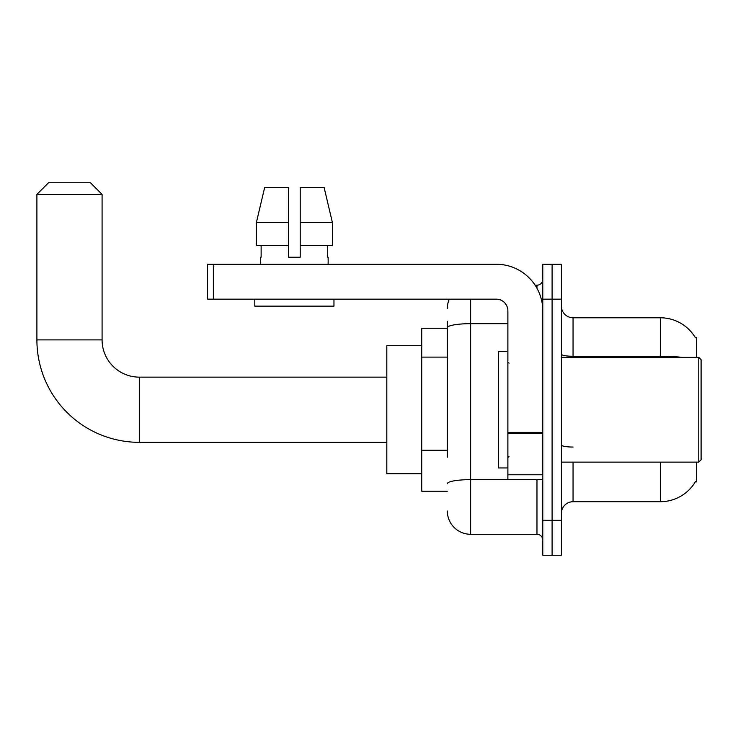 <?xml version="1.0" encoding="UTF-8"?>
<svg xmlns="http://www.w3.org/2000/svg" width="738" height="738" viewBox="0 0 738 738"><rect width="100%" height="100%" fill="white"/><g stroke="black" fill="none" stroke-linecap="round" stroke-linejoin="round"><path stroke-width="1.11" d="M696.441 357.358L696.441 337.57L695.297 337.57M696.441 462.126L696.441 481.914L695.5 481.563A40.738 40.738 0 0 1 660.362 501.702A40.738 40.738 0 0 0 695.297 481.914M447.339 350.135L447.339 321.27L447.339 328.262L421.73 328.262L421.73 491.222L447.339 491.222M573.057 462.126L573.057 501.702A11.642 11.642 0 0 0 561.415 513.344A11.642 11.642 0 0 1 573.057 501.702L660.362 501.702L660.362 462.126M552.107 520.327L552.107 555.244L561.415 555.244L561.415 520.327L552.107 520.327L552.107 555.244L542.79 555.244L542.79 520.327L552.107 520.327L552.107 299.158L552.107 520.327M542.79 520.327L542.79 264.241L552.107 264.241L552.107 299.158L552.107 264.241L561.415 264.241L561.415 520.327M682.189 357.358A40.738 7.076 180 0 0 660.362 356.26L660.362 317.783A40.738 40.738 0 0 1 695.39 337.718A40.738 40.738 0 0 0 660.362 317.783L573.057 317.783A11.642 11.642 0 0 1 561.415 306.141A11.642 11.642 0 0 0 573.057 317.783L573.057 357.358M447.339 457.219L447.339 321.27M470.623 299.158L470.623 534.294L536.969 534.294L536.969 479.58M535.115 285.191L536.969 285.191A5.821 5.821 0 0 0 542.79 279.37M542.79 540.115A5.821 5.821 0 0 0 536.969 534.294M447.339 308.466A23.284 23.284 0 0 1 449.285 299.158M470.623 534.294A23.284 23.284 0 0 1 447.339 511.01M300.209 257.248L288.567 257.248L300.209 257.248L288.567 257.248L300.209 257.248L300.209 187.406L324.083 187.406L332.358 222.332L332.358 245.616L300.209 245.616M288.567 222.332L288.567 245.616L288.567 222.332L256.418 222.332L264.684 187.406L256.418 222.332L264.684 187.406L288.567 187.406L288.567 257.248M386.813 442.339L139.334 442.339L139.334 377.146A37.251 37.251 0 0 1 102.084 339.895L102.084 194.398L36.9 194.398L48.542 182.756L90.442 182.756L102.084 194.398M139.334 442.339A102.434 102.434 0 0 1 36.9 339.895L36.9 194.398M386.813 377.146L139.334 377.146A37.251 37.251 0 0 1 102.084 339.895L36.9 339.895M421.73 345.716L386.813 345.716L386.813 473.759L421.73 473.759M542.79 479.58L507.873 479.58L507.873 432.514L542.79 432.514L542.79 310.799A46.559 46.559 0 0 0 496.231 264.241L213.365 264.241L213.365 299.158L496.231 299.158A11.642 11.642 0 0 1 507.873 310.799L507.873 432.514M213.365 299.158L207.544 299.158L207.544 264.241L213.365 264.241M260.625 257.248L261.132 257.248L260.625 257.248L260.625 264.241M328.142 257.248L327.635 257.248L328.142 257.248L328.142 264.241M327.635 245.616L327.635 257.248M261.132 257.248L261.132 245.616M254.804 299.158L254.804 306.141L333.963 306.141L333.963 299.158M288.567 245.616L256.418 245.616L256.418 222.332M332.358 245.616L332.358 222.332L300.209 222.332M332.358 222.332L324.083 187.406L332.358 222.332M698.775 357.358L701.1 359.692L701.1 459.792L698.775 462.126L698.775 357.358L561.415 357.358M507.873 351.537L498.556 351.537L498.556 467.947L507.873 467.947M447.339 357.118L421.73 357.118M447.339 450.235L421.73 450.235M660.362 357.358L660.362 356.26L573.057 356.26A11.642 2.02 -0 0 1 561.415 354.24M561.415 299.158L542.79 299.158M573.057 447.053A11.642 2.02 0 0 1 561.415 445.032M538.989 479.58A5.821 1.015 0 0 1 536.969 479.645L470.623 479.645A23.284 4.041 180 0 0 447.339 483.685M447.339 327.709A23.284 4.041 180 0 1 470.623 323.668L507.873 323.668M536.969 288.254L536.969 285.191M542.79 433.52L507.873 433.52M507.873 474.774L542.79 474.774M561.415 462.126L698.775 462.126M509.035 363.179L507.873 362.017M509.035 456.305L507.873 457.468"/></g></svg>
